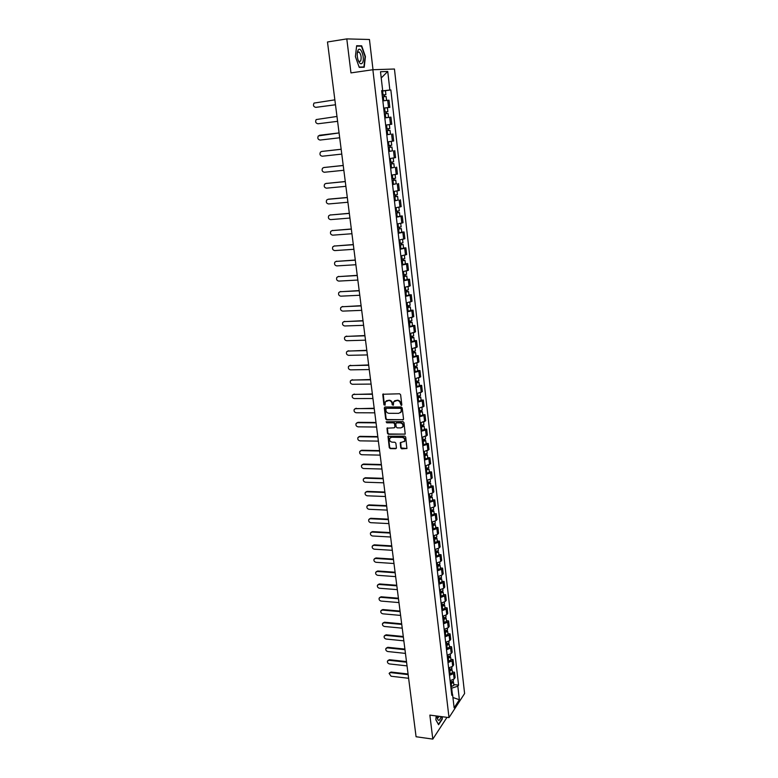 <?xml version="1.0" encoding="UTF-8"?>
<svg xmlns="http://www.w3.org/2000/svg" width="778" height="778" viewBox="0 0 778 778"><rect width="100%" height="100%" fill="white"/><g stroke="black" fill="none" stroke-linecap="round" stroke-linejoin="round"><path stroke-width="1.17" d="M401.273 405.464L401.827 404.803L400.612 394.728L399.6 393.785L382.766 394.261L383.914 404.803L385.1 405.173L385.295 401.798L388.815 400.495C390.575 400.67 391.655 401.672 392.054 403.5L392.209 404.803L393.405 405.173L393.59 401.808L397.159 400.476C398.929 400.66 400.009 401.662 400.407 403.5L401.273 405.464M394.543 400.806L397.548 400.193C399.318 400.378 400.398 401.38 400.796 403.218L401.759 405.163M383.233 393.892L384.322 404.511L385.1 405.163M386.248 400.806L389.214 400.213C390.974 400.388 392.054 401.39 392.443 403.218L393.405 405.163M400.738 447.895L401.74 448.828L406.943 448.488L405.708 437.071L404.696 436.127L387.998 436.322L389.272 447.681L390.264 448.614L395.652 448.712L396.43 447.817L395.856 443.159L394.854 442.225L392.18 442.176C390.031 441.68 389.214 440.397 389.72 438.335L391.567 437.246L402.1 437.392C404.249 437.878 405.075 439.152 404.589 441.223L400.242 442.74L400.738 447.895L406.913 448.546M449.003 717.608L429.864 715.108L432.811 739.1L416.074 736.747L327.48 41.983L346.794 38.9L350.966 72.899L372.866 69.728L449.003 717.608L464.602 693.529L394.446 69.018L372.866 69.728M402.751 419.974L403.539 419.041L402.207 407.944L401.185 406.991L385.081 406.982L384.303 407.915L385.684 418.934L386.685 419.877L403.403 419.634M403.957 422.561L405.212 434.075L388.485 434.299L387.483 433.365L386.987 428.182L394.145 427.832L394.923 426.918L394.543 423.796L393.532 422.853L386.783 422.804L386.141 421.783L402.946 421.618L403.957 422.561M373.012 69.728L369.453 39.493L346.794 38.9M432.811 739.1L446.98 717.345M383.69 108.093L388.533 107.51L387.707 100.304L382.854 100.877M387.707 100.304L388.99 100.187L389.817 107.364L383.69 108.152M388.533 107.51L389.817 107.364M384.818 117.877L390.935 117.128L384.828 117.906M387.6 124.82L391.742 124.247L390.935 117.128M390.245 134.234L386.783 134.788M387.609 141.888L393.668 141.003L392.851 133.933M392.384 150.854L388.728 151.535M389.545 158.586L395.564 157.613L394.767 150.601M394.281 167.377L390.653 168.155M391.46 175.138L397.451 174.087L396.654 167.134M396.167 183.754L392.559 184.629M393.367 191.563L399.328 190.435L398.531 183.53M398.035 200.014L394.456 200.977M395.253 207.852L401.176 206.647L400.398 199.8M399.892 216.138L402.245 215.944L401.03 216.362L396.342 217.188M397.13 224.015L403.023 222.732L402.245 215.944M401.73 232.126L404.074 231.961L402.878 232.408L398.21 233.274M398.988 240.042L404.852 238.69L404.074 231.961M403.558 247.997L405.892 247.842L404.706 248.338L400.057 249.232M400.835 255.952L406.661 254.523L405.892 247.842M405.377 263.742L407.701 263.606L406.515 264.131L401.895 265.065M402.664 271.726L408.46 270.238L407.701 263.606M407.166 279.37L409.491 279.244L408.314 279.808L403.714 280.78M404.482 287.383L410.249 285.818L409.491 279.244M408.956 294.862L411.27 294.755L410.103 295.358L405.523 296.36M406.281 302.914L412.019 301.281L411.27 294.755M410.726 310.247L413.03 310.15L411.873 310.792L407.322 311.822M408.071 318.328L413.77 316.627L413.03 310.15M412.476 325.505L414.781 325.428L413.633 326.099L409.102 327.168M409.85 333.616L415.52 331.856L414.781 325.428M414.227 340.647L416.512 340.579L415.374 341.289L410.862 342.388M411.601 348.787L417.241 346.959L416.512 340.579M415.948 355.672L418.233 355.624L417.105 356.363L412.612 357.491M413.351 363.851L418.963 361.955L418.233 355.624M417.669 370.581L419.945 370.552L418.827 371.33L414.353 372.477M415.082 378.789L420.665 376.834L419.945 370.552M419.371 385.382L421.647 385.363L420.528 386.17L416.074 387.356M416.804 393.61L422.357 391.597L421.647 385.363M421.063 400.067L423.329 400.057L422.221 400.903L417.796 402.119M418.515 408.324L424.029 406.242L423.329 400.057M422.736 414.635L424.992 414.645L423.893 415.52L419.488 416.765M420.208 422.931L425.702 420.781L424.992 414.645M424.399 429.096L426.655 429.125L425.566 430.03L421.18 431.304M421.89 437.421L427.346 435.213L426.655 429.125M426.052 443.46L428.299 443.489L427.219 444.433L422.853 445.726M423.553 451.794L428.989 449.538L428.299 443.489M427.696 457.707L429.933 457.756L428.853 458.719L424.506 460.041M425.206 466.071L430.613 463.756L429.933 457.756M429.32 471.847L431.547 471.906L430.487 472.907L426.159 474.259M426.85 480.24L431.168 478.878L432.237 477.867L431.547 471.906M430.934 485.88L433.161 485.958L432.101 486.979L427.793 488.36M428.484 494.293L432.782 492.912L433.832 491.871L433.161 485.958M432.539 499.816L434.756 499.904L433.706 500.954L429.417 502.364M430.098 508.248L434.377 506.838L435.427 505.768L434.756 499.904M434.134 513.645L436.341 513.743L435.301 514.832L431.031 516.261M431.712 522.106L435.972 520.667L437.012 519.568L436.341 513.743M435.709 527.367L437.917 527.484L436.876 528.593L432.626 530.051M433.307 535.857L437.547 534.389L438.578 533.27L437.917 527.484M437.285 541.002L439.473 541.128L438.452 542.266L434.221 543.744M434.883 549.501L439.113 548.013L440.134 546.866L439.473 541.128M438.841 554.529L441.029 554.665L440.008 555.832L435.797 557.33M436.458 563.058L440.659 561.541L441.68 560.364L441.029 554.665M440.387 567.959L442.565 568.105L441.554 569.302L437.362 570.828M438.024 576.508L442.205 574.971L443.217 573.765L442.565 568.105M441.914 581.292L444.092 581.448L443.09 582.673L438.918 584.22M439.57 589.86L443.732 588.294L444.734 587.069L444.092 581.448M443.441 594.528L445.609 594.693L444.608 595.948L440.455 597.514M441.107 603.115L445.249 601.53L446.251 600.276L445.609 594.693M444.948 607.667L447.117 607.851L446.125 609.125L441.992 610.72M442.633 616.273L446.757 614.669L447.749 613.385L447.117 607.851M446.455 620.718L448.614 620.912L447.622 622.206L443.509 623.83M444.15 629.344L448.254 627.71L449.237 626.407L448.614 620.912M447.943 633.671L450.092 633.875L449.12 635.198L445.016 636.842M445.648 642.317L449.742 640.664L450.725 639.331L450.092 633.875M449.421 646.528L451.571 646.751L450.598 648.093L446.514 649.756M447.146 655.193L451.221 653.52L452.193 652.168L451.571 646.751M450.89 659.306L453.029 659.53L452.067 660.901L448.002 662.584M448.634 667.981L452.689 666.289L453.652 664.908L453.029 659.53M452.358 671.978L454.488 672.221L453.525 673.612L449.48 675.323M450.102 680.682L454.138 678.97L455.101 677.56L454.488 672.221M381.706 90.987L382.465 90.598M381.677 90.744L382.679 90.559L380.5 71.741L387.745 71.469L389.856 90.015L382.494 90.88M452.329 693.927L451.658 688.17L457.834 686.225L458.563 685.126L390.848 89.947L389.856 90.015M457.834 686.225L459.37 699.723L454.128 707.805L452.543 694.161L451.541 693.072M382.679 90.559L381.658 90.637L451.794 695.279L452.543 694.161M364.23 67.239L365.417 56.531L361.663 45.814L356.635 45.737L355.4 56.609L359.241 67.375L364.23 67.239M436.186 715.935L435.855 719.796L438.588 724.736L442.157 719.31L442.371 716.742M451.658 688.17L450.958 688.092M385.353 90.686L390.848 89.947M453.807 684.572L458.563 685.126M387.745 71.469L381.22 77.965M452.932 697.506L459.37 699.723M359.494 46.145L361.663 45.814M384.847 407.011L386.083 418.642L387.084 419.575L403.14 419.682M401.069 408.975L400.359 408.314L386.219 408.294L385.849 410.307C386.248 412.126 387.318 413.118 389.068 413.312L398.715 413.342L400.962 411.99L401.458 408.683L400.359 408.314M386.141 408.294L400.748 408.022M400.427 412.7L401.351 411.698L401.234 410.346M401.458 408.683L401.623 410.055M387.425 427.812L387.882 433.054L388.874 433.988L405.173 434.143M394.796 427.492L394.932 423.495L393.931 422.551L386.783 422.804M386.141 421.783L387.181 422.503M400.913 427.9L402.79 426.772C403.296 424.681 402.469 423.388 400.3 422.911L396.566 422.882L395.788 423.806L396.177 426.928L397.179 427.861L400.913 427.9M402.411 427.307L403.169 426.47C403.675 424.38 402.848 423.086 400.689 422.61L400.3 422.911M396.313 422.921L400.689 422.61M400.66 442.371L401.117 447.574M404.239 441.729L404.968 440.902C405.455 438.841 404.628 437.567 402.489 437.08L402.1 437.392M390.468 437.528L391.956 436.935L402.489 437.08M388.426 435.952L389.661 447.369L390.663 448.303L396.323 448.352M385.188 100.586L386.51 100.44M382.387 96.91L386.121 96.491L386.578 100.42M381.716 91.104L382.63 90.987L383.087 94.935L382.173 95.052L384.546 94.799L383.797 94.916L384.001 96.715M334.861 99.847L314.03 103.075C312.912 105.409 313.505 106.829 315.81 107.345L335.483 104.758M383.087 94.935L385.907 94.624L384.351 94.867L384.556 96.647M382.63 90.987L385.46 90.686L385.907 94.624M335.483 104.777L316.296 107.306M383.797 94.877L384.351 94.867M384.361 113.928L388.076 113.471L388.523 117.371L384.818 117.838M383.69 108.171L384.604 108.054L385.061 111.974L384.147 112.081L386.51 111.799L385.762 111.896L385.976 113.734M336.981 116.457L316.179 119.559C315.109 121.854 315.703 123.255 317.978 123.77L337.594 121.329M385.061 111.974L387.862 111.624L386.306 111.828L386.52 113.666M384.604 108.054L387.415 107.714L387.862 111.624M385.762 111.886L386.306 111.828M390.021 130.315L386.326 130.811L390.021 130.315L390.459 134.186L386.773 134.691M387.716 128.778L387.921 130.597M320.001 135.197L339.072 132.921L318.319 135.907C317.288 138.173 317.891 139.554 320.137 140.059L339.694 137.774M386.112 128.983L389.807 128.487L389.36 124.606L388.844 124.655M385.655 125.093L389.36 124.606M388.261 128.71L388.465 130.48M358.036 50.298L358.036 50.307C356.956 52.68 356.927 55.812 357.968 59.682C359.465 63.708 360.963 64.759 362.47 62.843C365.242 58.496 360.652 45.377 358.036 50.298M358.259 60.519L359.086 61.501L360.642 61.044C361.644 57.611 361.148 54.606 359.154 52.029L357.608 52.466L357.238 53.429M356.587 46.106L361.439 46.174L365.077 56.561L363.919 66.937L359.135 67.073M361.303 67.326L363.919 66.937M437.11 716.061L437.362 718.473C438.384 721.323 439.551 720.914 440.873 717.238L441.038 716.567M437.236 717.773L437.576 718.22L439.346 716.353M442.108 716.713L441.904 719.135L438.452 724.386L435.865 719.718M388.261 147.519L391.937 147.032L392.384 150.864L388.708 151.399M388.261 147.557L391.937 147.032M389.652 145.544L389.856 147.314M341.163 149.288L321.645 151.467L320.439 152.128C319.447 154.365 320.059 155.726 322.277 156.222L341.775 154.083M388.057 145.739L391.733 145.214L391.295 141.401M322.014 151.409L341.163 149.25M390.196 145.467L390.381 147.149M390.186 164.109L393.853 163.604L394.29 167.406L390.634 167.98M390.186 164.168L393.853 163.604M391.577 162.164L391.772 163.905M343.234 165.51L323.774 167.542L322.539 168.213C321.586 170.421 322.209 171.773 324.397 172.259L343.837 170.265M389.982 162.359L393.639 161.805L393.211 158.08M324.018 167.494L343.224 165.451M392.112 162.096L392.297 163.681M392.093 180.564L395.739 180.049L396.177 183.822L392.54 184.425M392.102 180.642L395.739 180.049M393.483 178.658L393.678 180.36M345.286 181.605L325.885 183.491L324.63 184.182C323.716 186.36 324.338 187.683 326.507 188.169L345.889 186.321M391.898 178.852L395.535 178.259L395.117 174.622M326.011 183.462L345.276 181.517M394.018 178.58L394.193 180.088M393.989 196.883L397.616 196.357L398.044 200.102L394.436 200.734M393.999 196.98L397.616 196.357M395.37 195.015L395.564 196.688M347.319 197.563L327.976 199.314L326.702 200.024C325.826 202.163 326.459 203.476 328.598 203.953L347.912 202.251M393.794 195.21L397.412 194.588L397.004 191.028M328.559 199.158L347.309 197.466M395.905 194.938L396.07 196.367M395.866 213.075L399.484 212.53L399.911 216.255L396.313 216.916M395.876 213.191L399.484 212.53M397.247 211.246L397.432 212.88M349.341 213.405L330.057 215.02L328.763 215.739C327.917 217.85 328.549 219.153 330.669 219.62L349.935 218.054M395.671 211.431L399.279 210.78L398.881 207.308M329.998 215.02L349.322 213.289M397.782 211.169L397.937 212.511M397.723 229.14L401.331 228.586L401.749 232.272L398.171 232.972M397.743 229.277L401.331 228.586M399.104 227.341L399.289 228.946M351.345 229.121L332.118 230.599L330.806 231.329C329.998 233.419 330.631 234.693 332.721 235.17L351.928 233.731M397.539 227.526L401.127 226.845L400.738 223.451M332.002 230.609L351.325 228.985M399.639 227.264L399.785 228.528M399.571 245.07L403.16 244.506L403.578 248.163L400.018 248.892M399.591 245.226L403.16 244.506M400.952 243.31L401.137 244.885M353.329 244.72L334.161 246.052L332.838 246.801C332.06 248.863 332.702 250.127 334.764 250.594L353.912 249.291M399.396 243.495L402.955 242.785L402.576 239.468M333.995 246.072L353.309 244.555M401.477 243.232L401.613 244.418M401.409 260.883L404.978 260.309L405.396 263.936L401.847 264.695M401.429 261.058L404.978 260.309M402.78 259.152L402.965 260.698M355.303 260.192L336.193 261.398L334.851 262.157C334.102 264.189 334.754 265.434 336.796 265.901L355.886 264.734M401.234 259.337L404.784 258.597L404.404 255.359M335.97 261.427L355.283 260.017M403.305 259.074L403.442 260.183M403.228 276.569L406.777 275.986L407.195 279.584L403.665 280.372M403.247 276.764L406.777 275.986M404.599 274.877L404.774 276.385M357.267 275.548L338.206 276.618L336.855 277.386C336.135 279.399 336.786 280.634 338.8 281.091L357.841 280.061M403.053 275.052L406.583 274.284L406.223 271.123M337.934 276.657L357.238 275.354M405.124 274.79L405.241 275.82M405.037 292.129L408.567 291.536L408.985 295.105L405.474 295.922M405.056 292.343L408.567 291.536M406.408 290.466L406.573 291.945M359.212 290.787L340.21 291.731L338.838 292.509C338.148 294.492 338.8 295.708 340.793 296.165L359.776 295.261M404.861 290.651L408.372 289.844L408.022 286.771M339.879 291.779L359.183 290.573M406.923 290.379L407.03 291.342M406.826 307.573L408.81 306.736L410.346 306.97L410.755 310.51L407.264 311.356M406.855 307.806L410.346 306.97M408.197 305.949L408.362 307.388M361.138 305.91L342.194 306.726L340.813 307.514C340.142 309.469 340.803 310.675 342.777 311.122L361.702 310.344M406.661 306.124L410.152 305.287L409.811 302.292M341.814 306.785L361.109 305.676M408.713 305.851L408.81 306.736M408.606 322.899L410.58 322.014L412.107 322.277L412.515 325.788L409.043 326.663M408.635 323.142L412.107 322.277M409.967 321.295L410.132 322.714M363.054 320.915L344.168 321.606L342.767 322.403C342.126 324.329 342.787 325.525 344.742 325.972L363.608 325.321M408.44 321.479L411.922 320.614L411.581 317.687M343.74 321.674L363.015 320.662M410.483 321.207L410.58 322.014M410.366 338.099L412.573 337.613L411.834 337.477L412.33 337.175L413.857 337.467L414.256 340.959L410.803 341.853M410.395 338.362L413.857 337.467M411.727 336.534L411.893 337.915M364.95 335.814L346.122 336.378L344.712 337.175C344.1 339.082 344.761 340.258 346.696 340.706L365.504 340.18M410.201 336.709L413.663 335.814L413.342 332.965M345.646 336.456L364.911 335.542M412.243 336.436L412.33 337.175M412.116 353.183L414.314 352.687L413.575 352.531L414.061 352.22L415.588 352.541L415.987 356.003L412.554 356.927M412.146 353.465L415.588 352.541M413.478 351.646L413.633 352.998M366.837 350.596L348.058 351.034L346.638 351.841C346.045 353.718 346.716 354.885 348.632 355.332L367.391 354.933M411.961 351.821L415.403 350.907L415.082 348.126M347.542 351.121L366.798 350.304M413.984 351.559L414.061 352.22M413.847 368.159L416.036 367.644L415.306 367.479L415.792 367.148L417.309 367.508L417.708 370.941L414.285 371.894M413.886 368.451L417.309 367.508M415.209 366.652L415.364 367.975M368.704 365.261L349.983 365.582L348.554 366.399C347.99 368.257 348.651 369.404 350.547 369.851L369.258 369.569M413.702 366.817L417.125 365.874L416.814 363.17M349.429 365.679L368.665 364.95M415.724 366.555L415.792 367.148M415.578 383.009L417.747 382.494L417.018 382.309L417.504 381.969L419.021 382.348L419.41 385.762L416.006 386.734M415.608 383.321L419.021 382.348M416.93 381.531L417.076 382.825M370.561 379.82L351.899 380.024L350.46 380.841C349.915 382.679 350.577 383.817 352.453 384.264L371.106 384.089M415.423 381.706L418.836 380.734L418.535 378.098M351.296 380.131L370.523 379.499M417.436 381.434L417.504 381.969M417.28 397.752L419.449 397.218L418.72 397.023L419.196 396.673L420.713 397.081L421.102 400.466L417.718 401.467M417.319 398.083L420.713 397.081M418.642 396.303L418.788 397.568M372.409 394.271L353.796 394.358L352.346 395.185C351.821 396.994 352.492 398.122 354.35 398.56L372.944 398.511M417.134 396.479L420.528 395.477L420.237 392.909M353.163 394.475L372.361 393.931M418.982 412.379L421.141 411.844L420.412 411.63L420.879 411.261L422.396 411.698L422.785 415.063L419.41 416.084M419.021 412.729L422.396 411.698M420.334 410.969L420.48 412.204M374.237 408.615L355.672 408.586L354.223 409.413C353.718 411.202 354.389 412.321 356.227 412.758L374.772 412.826M418.836 411.134L422.221 410.113L421.929 407.614M355.011 408.722L374.189 408.256M420.665 426.898L422.814 426.354L422.084 426.12L422.551 425.741L424.068 426.208L424.457 429.544L421.093 430.594M420.704 427.258L424.068 426.208M422.016 425.517L422.153 426.723M376.046 422.853L357.549 422.707L356.091 423.543C355.595 425.303 356.266 426.412 358.094 426.85L376.581 427.034M420.528 425.683L423.893 424.632L423.611 422.201M356.839 422.853L358.065 422.337L375.998 422.473M422.337 441.311L424.477 440.747L423.747 440.513L424.214 440.115L425.731 440.611L426.111 443.917L422.765 444.997M422.376 441.68L425.731 440.611M423.689 439.959L423.825 441.136M377.855 436.983L359.407 436.73L357.938 437.567C357.462 439.307 358.133 440.397 359.951 440.844L378.38 441.136M422.201 440.115L425.547 439.045L425.274 436.682M358.668 436.886L359.922 436.351L377.797 436.594M424 455.616L426.12 455.042L425.401 454.79L425.858 454.381L427.375 454.906L427.754 458.184L424.418 459.292M424.039 456.005L427.375 454.906M425.342 454.284L425.478 455.441M379.645 451.016L361.245 450.647L359.776 451.483C359.319 453.204 359.99 454.284 361.789 454.731L380.17 455.13M423.864 454.449L427.19 453.35L426.928 451.055M360.477 450.812L361.76 450.258L379.586 450.608M425.644 469.815L427.764 469.222L427.034 468.959L427.492 468.541L429.009 469.085L429.378 472.353L426.072 473.471M425.692 470.213L429.009 469.085M426.986 468.512L427.112 469.63M381.414 464.943L363.073 464.466L361.595 465.302C361.157 467.004 361.828 468.074 363.608 468.521L381.94 469.027M425.508 468.667L428.824 467.549L428.571 465.312M362.285 464.631L363.579 464.058L381.366 464.515M427.278 483.897L429.388 483.303L428.668 483.031L429.116 482.593L430.623 483.167L430.993 486.406L427.706 487.553M427.326 484.315L430.623 483.167M428.62 482.623L428.746 483.721M383.175 478.762L364.892 478.178L363.404 479.015C362.986 480.697 363.657 481.757 365.417 482.204L383.7 482.817M427.151 482.778L430.448 481.64L430.195 479.472M364.065 478.363L365.397 477.76L383.126 478.324M428.902 497.881L431.002 497.278L430.273 496.986L430.73 496.539L432.237 497.142L432.607 500.361L429.32 501.528M428.95 498.309L432.237 497.142M430.234 496.636L430.36 497.706M384.925 492.484L366.691 491.803L365.203 492.639C364.794 494.293 365.466 495.353 367.216 495.8L385.441 496.51M428.775 496.792L432.062 495.625L431.819 493.515M365.845 491.988L367.197 491.375L384.867 492.036M430.506 511.768L432.597 511.146L431.878 510.845L432.267 510.446M430.565 512.206L433.832 511.02L432.461 510.397M430.934 515.396L434.192 514.209L433.832 511.02M431.848 510.543L431.965 511.593M386.666 506.108L368.48 505.321L366.992 506.157C366.603 507.801 367.274 508.841 369.005 509.289L387.172 510.105M430.39 510.699L433.657 509.512L433.424 507.46M367.615 505.515L368.976 504.883L386.608 505.642M432.111 525.549L434.192 524.917L433.784 524.275M432.16 526.006L435.417 524.79L434.182 524.158M432.529 529.166L435.777 527.951L435.417 524.79M433.443 524.353L433.56 525.374M388.387 519.636L370.26 518.741L368.762 519.578C368.383 521.202 369.054 522.233 370.775 522.68L388.893 523.604M431.985 524.498L435.242 523.293L435.009 521.309M369.365 518.945L370.756 518.294L388.329 519.15M433.696 539.222L435.768 538.59L435.291 537.997M433.745 539.689L436.983 538.454L435.875 537.812M434.114 542.84L437.353 541.595L436.983 538.454M435.028 538.055L435.135 539.047M390.099 533.066L372.02 532.074L370.523 532.901C370.163 534.505 370.834 535.536 372.536 535.984L390.605 537.005M433.579 538.201L436.818 536.976L436.594 535.05M371.106 532.278L372.516 531.607L390.041 532.56M435.272 552.798L437.333 552.156L436.798 551.612M435.33 553.284L438.549 552.03L437.537 551.378M435.69 556.406L438.909 555.142L438.549 552.03M436.594 551.66L436.711 552.633M391.801 546.389L373.771 545.3L372.273 546.137C371.923 547.722 372.594 548.733 374.286 549.19L392.306 550.309M435.155 551.806L438.384 550.552L438.17 548.685M372.847 545.514L374.257 544.824L391.742 545.884M436.837 566.277L438.889 565.625L438.296 565.129M436.886 566.773L440.095 565.499L439.171 564.847M437.246 569.875L440.455 568.592L440.095 565.499M438.16 565.159L438.267 566.112M393.493 559.625L375.511 558.439L374.004 559.275C373.673 560.841 374.344 561.842 376.017 562.3L393.989 563.515M436.721 565.314L439.93 564.031L439.726 562.231M374.558 558.653L375.998 557.952L393.425 559.1M438.384 579.659L440.436 578.997L439.784 578.55M438.442 580.164L441.641 578.871L440.776 578.219M438.802 583.247L441.992 581.944L441.641 578.871M439.706 578.569L439.813 579.493M395.166 572.773L377.233 571.49L375.735 572.316C375.404 573.863 376.075 574.864 377.748 575.312L395.662 576.624M438.277 578.715L441.476 577.422L441.272 575.671M376.27 571.704L377.719 570.994L395.098 572.229M439.93 592.943L441.962 592.272L441.272 591.873M439.988 593.468L443.168 592.146L442.371 591.494M440.338 596.522L443.518 595.199L443.168 592.146M441.243 591.873L441.35 592.778M396.829 585.824L378.954 584.443L377.447 585.27C377.126 586.797 377.797 587.789 379.46 588.246L397.325 589.646M439.823 592.019L443.003 590.706L442.808 589.014M377.972 584.667L379.431 583.938L396.761 585.27M441.457 606.13L443.479 605.449L442.838 605.07M441.515 606.665L444.685 605.333L443.937 604.671M441.865 609.699L445.035 608.357L444.685 605.333M398.482 598.778L380.656 597.3L379.149 598.126C378.837 599.644 379.508 600.626 381.152 601.083L398.968 602.58M441.35 605.235L444.52 603.893L444.326 602.26M379.654 597.533L381.132 596.784L398.414 598.214M442.974 619.23L444.997 618.539L444.462 618.17M443.042 619.774L446.193 618.413L445.493 617.751M443.392 622.779L446.533 621.418L446.193 618.413M400.125 611.644L382.348 610.078L380.831 610.895C380.539 612.393 381.21 613.365 382.844 613.823L400.602 615.417M442.876 618.345L446.027 616.993L445.843 615.408M381.337 610.302L382.815 609.544L400.048 611.061M444.481 632.222L446.494 631.522L446.057 631.172M444.549 632.786L447.681 631.405L447.029 630.744M444.89 635.772L448.031 634.391L447.681 631.405M401.749 624.413L384.021 622.76L382.513 623.577C382.231 625.055 382.902 626.027 384.517 626.485L402.236 628.167M444.384 631.366L447.525 629.995L447.35 628.468M383 622.993L384.488 622.225L401.681 623.83M445.979 645.127L447.982 644.427L447.613 644.077M446.047 645.701L449.169 644.31L448.556 643.649M446.387 648.667L449.509 647.267L449.169 644.31M403.374 637.104L385.694 635.354L384.176 636.171C383.904 637.629 384.575 638.592 386.18 639.049L403.85 640.829M445.882 644.301L449.003 642.9L448.838 641.432M384.653 635.587L386.151 634.809L403.296 636.501M447.467 657.945L449.149 656.904M447.535 658.528L450.647 657.118L450.063 656.457M447.875 661.475L450.977 660.055L450.647 657.118M404.978 649.698L387.347 647.86L385.83 648.667C385.567 650.116 386.238 651.079 387.833 651.536L405.445 653.394M447.369 657.138L450.481 655.718L450.316 654.308M386.296 648.103L387.804 647.306L404.9 649.085M448.945 670.675L450.666 669.634M449.013 671.268L452.106 669.829L451.561 669.177M449.353 674.195L452.446 672.756L452.106 669.829M406.573 662.214L388.99 660.289L387.473 661.086C387.22 662.525 387.891 663.469 389.477 663.935L407.04 665.88M448.848 669.887L451.95 668.448L451.794 667.086M387.93 660.522L389.447 659.715L406.495 661.582M450.404 683.308L452.164 682.277M450.481 683.911L453.564 682.462L453.039 681.8M450.812 686.818L453.895 685.36L453.564 682.462M408.158 674.633L390.624 672.62L389.107 673.417L391.101 676.247L408.625 678.28M450.316 682.539L453.399 681.09L453.253 679.778M389.545 672.873L391.081 672.046L408.071 673.991M452.689 666.289L452.067 660.901M451.221 653.52L450.598 648.093M449.742 640.664L449.12 635.198M448.254 627.71L447.622 622.206M446.757 614.669L446.125 609.125M445.249 601.53L444.608 595.948M443.732 588.294L443.09 582.673M442.205 574.971L441.554 569.302M440.659 561.541L440.008 555.832M439.113 548.013L438.452 542.266M437.547 534.389L436.876 528.593M435.972 520.667L435.301 514.832M434.377 506.838L433.706 500.954M432.782 492.912L432.101 486.979M431.168 478.878L430.487 472.907M429.544 464.738L428.853 458.719M427.91 450.491L427.219 444.433M426.266 436.137L425.566 430.03M424.603 421.676L423.893 415.52M422.931 407.098L422.221 400.903M421.248 392.413L420.528 386.17M419.546 377.622L418.827 371.33M417.835 362.713L417.105 356.363M416.113 347.688L415.374 341.289M414.373 332.546L413.633 326.099M412.622 317.278L411.873 310.792M410.852 301.903L410.103 295.358M409.072 286.401L408.314 279.808M407.283 270.783L406.515 264.131M405.474 255.038L404.706 248.338M403.646 239.167L402.878 232.408M401.818 223.169L401.03 216.362M399.96 207.045L399.172 200.179M398.093 190.785L397.305 183.871M396.216 174.398L395.419 167.426M394.32 157.876L393.512 150.854M392.404 141.226L391.597 134.137M390.478 124.441L389.661 117.293M454.138 678.97L453.525 673.612M383.301 96.803L383.758 100.741M316.413 107.286L315.81 107.345M385.275 113.821L385.723 117.731M387.23 130.704L387.677 134.575M386.569 124.986L387.016 128.866M320.098 135.178L319.505 135.265M389.165 147.45L389.613 151.292M388.514 141.781L388.951 145.632M322.238 151.36L321.645 151.467M391.091 164.061L391.529 167.873M390.439 158.469L390.877 162.252M324.368 167.426L323.774 167.542M392.997 180.535L393.435 184.318M392.355 175.031L392.793 178.746M326.468 183.355L325.885 183.491M394.893 196.873L395.321 200.627M394.261 191.456L394.679 195.103M396.77 213.094L397.198 216.809M396.148 207.745L396.566 211.334M330.631 214.845L330.057 215.02M398.628 229.179L399.056 232.865M398.015 223.908L398.424 227.429M332.692 230.405L332.118 230.599M400.476 245.128L400.903 248.795M399.873 239.935L400.271 243.397M334.735 245.858L334.161 246.052M402.304 260.961L402.732 264.598M401.711 255.845L402.109 259.239M336.757 261.184L336.193 261.398M404.122 276.667L404.541 280.274M403.539 271.619L403.928 274.965M338.77 276.385L338.206 276.618M405.931 292.246L406.34 295.825M405.357 287.276L405.737 290.554M340.764 291.487L340.21 291.731M407.721 307.709L408.129 311.258M407.157 302.807L407.526 306.026M342.748 306.464L342.194 306.726M409.5 323.055L409.909 326.575M408.936 318.221L409.306 321.382M344.712 321.333L344.168 321.606M411.261 338.274L411.659 341.766M410.706 333.519L411.066 336.621M346.667 336.086L346.122 336.378M413.011 353.377L413.41 356.849M412.466 348.69L412.817 351.734M348.602 350.732L348.058 351.034M414.742 368.364L415.141 371.806M414.207 363.744L414.557 366.739M350.518 365.261L349.983 365.582M416.463 383.233L416.862 386.656M415.938 378.691L416.279 381.619M352.424 379.693L351.899 380.024M418.175 397.996L418.564 401.39M417.65 393.512L417.99 396.391M354.321 394.018L353.796 394.358M419.867 412.641L420.256 416.006M419.361 408.226L419.682 411.056M356.198 408.226L355.672 408.586M421.55 427.18L421.939 430.516M421.044 422.824L421.365 425.605M358.065 422.337L357.549 422.707M423.222 441.603L423.602 444.919M422.726 437.324L423.038 440.037M359.922 436.351L359.407 436.73M424.876 455.927L425.265 459.214M424.389 451.697L424.7 454.371M361.76 450.258L361.245 450.647M426.529 470.136L426.898 473.403M426.043 465.973L426.344 468.589M363.579 464.058L363.073 464.466M428.153 484.237L428.532 487.485M427.686 480.143L427.978 482.71M365.397 477.76L364.892 478.178M429.777 498.241L430.146 501.46M429.31 494.205L429.602 496.724M367.197 491.375L366.691 491.803M431.391 512.138L431.761 515.328M430.924 508.16L431.216 510.631M368.976 504.883L368.48 505.321M432.986 525.928L433.346 529.098M432.529 522.009L432.811 524.43M370.756 518.294L370.26 518.741M434.571 539.621L434.931 542.772M434.124 535.76L434.396 538.133M372.516 531.607L372.02 532.074M436.147 553.216L436.507 556.338M435.699 549.414L435.972 551.738M374.257 544.824L373.771 545.3M437.703 566.715L438.063 569.807M437.275 562.961L437.537 565.246M375.998 557.952L375.511 558.439M439.259 580.106L439.609 583.179M438.831 576.41L439.084 578.647M377.719 570.994L377.233 571.49M440.795 593.4L441.145 596.454M440.377 589.773L440.63 591.961M379.431 583.938L378.954 584.443M442.77 605.09L442.876 605.965M442.322 606.607L442.672 609.641M441.914 603.028L442.157 605.167M381.132 596.784L380.656 597.3M444.287 618.209L444.394 619.055M443.839 619.716L444.189 622.721M443.431 616.186L443.674 618.286M382.815 609.544L382.348 610.078M445.794 631.23L445.891 632.057M445.347 632.728L445.697 635.714M444.948 629.256L445.181 631.308M384.488 622.225L384.021 622.76M447.292 644.155L447.379 644.972M446.844 645.643L447.185 648.619M446.446 642.229L446.679 644.242M386.151 634.809L385.694 635.354M448.77 656.992L448.867 657.78M448.332 658.47L448.673 661.417M447.943 655.105L448.167 657.079M387.804 647.306L387.347 647.86M450.248 669.741L450.336 670.51M449.801 671.21L450.141 674.137M449.421 667.894L449.645 669.829M389.447 659.715L388.99 660.289M451.707 682.403L451.794 683.142M451.269 683.862L451.6 686.76M450.89 680.594L451.104 682.481M391.081 672.046L390.624 672.62M357.608 52.476L358.036 50.307M357.754 52.243L359.154 52.029"/></g></svg>
